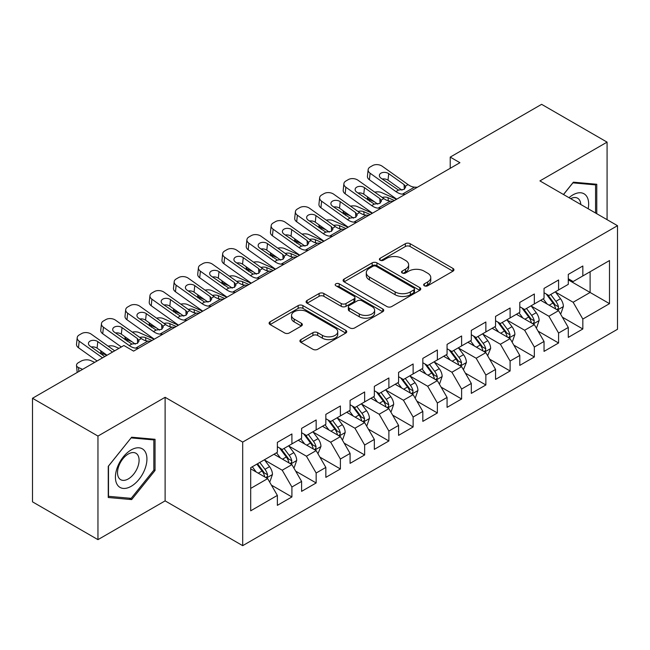 <?xml version="1.0" encoding="UTF-8"?>
<svg xmlns="http://www.w3.org/2000/svg" width="650" height="650" viewBox="0 0 650 650"><rect width="100%" height="100%" fill="white"/><g stroke="black" fill="none" stroke-linecap="round" stroke-linejoin="round"><path stroke-width="0.97" d="M424.344 285.781A2.356 1.357 0 0 0 427.676 285.781L452.961 271.18A3.364 1.942 0 0 0 453.944 269.807A3.364 1.942 0 0 0 452.961 268.434L410.126 243.701A3.364 1.942 0 0 0 405.364 243.701L380.088 258.302A2.356 1.357 0 0 0 379.397 259.261A2.356 1.357 0 0 0 380.088 260.227A2.356 1.357 0 0 0 383.419 260.227L386.685 258.334A10.766 6.216 0 0 1 401.919 258.334L405.486 260.398A10.766 6.216 0 0 1 408.639 264.794A10.766 6.216 0 0 1 405.486 269.189L402.212 271.074A2.356 1.357 0 0 0 401.521 272.041A2.356 1.357 0 0 0 402.212 273A2.356 1.357 0 0 0 405.543 273L408.817 271.115A10.766 6.216 0 0 1 424.052 271.115L427.619 273.171A10.766 6.216 0 0 1 430.771 277.566A10.766 6.216 0 0 1 427.619 281.962L424.344 283.855A2.356 1.357 0 0 0 423.654 284.814A2.356 1.357 0 0 0 424.344 285.781L424.344 283.855M300.901 339.601A3.364 1.942 0 0 0 299.918 340.974A3.364 1.942 0 0 0 300.901 342.347L312.918 349.286A3.364 1.942 0 0 0 317.679 349.286L345.759 333.076A3.364 1.942 0 0 0 346.743 331.703A3.364 1.942 0 0 0 345.759 330.33L302.924 305.598A3.364 1.942 0 0 0 298.163 305.598L270.083 321.807A3.364 1.942 0 0 0 269.1 323.18A3.364 1.942 0 0 0 270.083 324.553L284.602 332.938A3.364 1.942 0 0 0 289.356 332.938L301.373 325.999A3.364 1.942 0 0 0 302.364 324.626A3.364 1.942 0 0 0 301.373 323.253L294.174 319.093A9.002 5.2 0 0 1 291.541 315.421A9.002 5.2 0 0 1 297.099 310.619A9.002 5.2 0 0 1 306.906 311.748L335.108 328.023A9.002 5.2 0 0 1 337.748 331.703A9.002 5.2 0 0 1 332.191 336.505A9.002 5.2 0 0 1 322.376 335.376L317.679 332.662A3.364 1.942 0 0 0 312.918 332.662L300.901 339.601L300.901 342.347M97.955 436.069L97.955 539.646L165.116 500.874L165.116 397.296L97.955 436.069L32.5 398.271L123.898 345.507L133.599 351.106L459.916 162.703L450.223 157.105L450.223 168.301M165.116 397.296L242.694 442.081L617.5 225.688L617.5 329.274L242.694 545.667L242.694 442.081M607.076 219.676L607.076 142.131L539.923 180.903L617.5 225.688M607.076 142.131L541.621 104.333L450.223 157.105M386.929 306.556A3.364 1.942 0 0 0 391.682 306.556L419.762 290.347A3.364 1.942 0 0 0 420.753 288.974A3.364 1.942 0 0 0 419.762 287.601L376.927 262.868A3.364 1.942 0 0 0 372.174 262.868L344.094 279.077A3.364 1.942 0 0 0 343.102 280.451A3.364 1.942 0 0 0 344.094 281.832L386.929 306.556M336.822 286.284A2.356 1.357 0 0 1 339.211 286.618L339.211 283.822L382.761 308.961A3.364 1.942 0 0 1 383.744 310.334A3.364 1.942 0 0 1 382.761 311.707L354.681 327.925A3.364 1.942 0 0 1 349.919 327.925L307.084 303.192L307.084 300.446A3.364 1.942 0 0 0 306.101 301.819A3.364 1.942 0 0 0 307.084 303.192M307.084 300.446L319.101 293.507A3.364 1.942 0 0 1 323.863 293.507L341.234 303.534A3.364 1.942 0 0 0 345.995 303.534L353.966 298.935A3.364 1.942 0 0 0 354.949 297.562A3.364 1.942 0 0 0 353.966 296.189L335.879 285.748A2.356 1.357 0 0 1 335.189 284.781A2.356 1.357 0 0 1 336.643 283.522A2.356 1.357 0 0 1 339.211 283.822M568.287 279.858L590.102 292.459L590.102 271.741L609.497 260.544L582.831 275.941L582.831 266.004L568.287 274.398L568.287 284.342L558.586 289.941L558.586 279.996L544.042 288.397L544.042 298.334L534.341 303.932L534.341 293.995L519.797 302.396L519.797 312.333L510.104 317.931L510.104 307.994L495.552 316.387L495.552 326.332L485.859 331.931L485.859 321.994L471.307 330.387L471.307 340.324L461.614 345.922L461.614 335.985L447.07 344.386L447.07 354.323L437.369 359.921L437.369 349.984L422.825 358.386L422.825 368.322L413.124 373.921L413.124 363.984L398.58 372.377L398.58 382.314L388.879 387.92L388.879 377.975L374.335 386.376L374.335 396.313L364.642 401.911L364.642 391.974L350.09 400.376L350.09 410.312L340.397 415.911L340.397 405.974L325.845 414.367L325.845 424.312L316.152 429.91L316.152 419.965L301.608 428.366L301.608 438.303L291.907 443.901L291.907 433.964L277.363 442.366L277.363 452.302L250.697 467.699L250.697 510.811L277.363 495.414L267.662 478.619L250.697 468.821M609.497 260.544L609.497 303.656L582.831 319.053L573.137 302.258L555.555 292.11M562.347 317.159L582.831 328.989L582.831 319.053M582.831 328.989L568.287 337.391L568.287 327.454L558.586 333.052L548.892 316.249L531.31 306.101M538.102 331.159L558.586 342.989L558.586 333.052M558.586 342.989L544.042 351.382L544.042 341.445L534.341 347.043L524.648 330.249L507.073 320.101M513.858 345.158L534.341 356.98L534.341 347.043M534.341 356.98L519.797 365.381L519.797 355.444L510.104 361.043L500.402 344.248L482.828 334.1M489.613 359.149L510.104 370.979L510.104 361.043M510.104 370.979L495.552 379.381L495.552 369.444L485.859 375.042L476.157 358.239L458.583 348.091M465.368 373.149L485.859 384.979L485.859 375.042M485.859 384.979L471.307 393.372L471.307 383.435L461.614 389.033L451.913 372.239L434.338 362.091M441.131 387.148L461.614 398.978L461.614 389.033M461.614 398.978L447.07 407.371L447.07 397.434L437.369 403.033L427.676 386.238L410.093 376.09M416.886 401.148L437.369 412.969L437.369 403.033M437.369 412.969L422.825 421.371L422.825 411.434L413.124 417.032L403.431 400.238L385.848 390.089M392.641 415.139L413.124 426.969L413.124 417.032M413.124 426.969L398.58 435.37L398.58 425.425L388.879 431.031L379.186 414.229L361.611 404.081M368.396 429.138L388.879 440.968L388.879 431.031M388.879 440.968L374.335 449.361L374.335 439.424L364.642 445.023L354.941 428.228L337.366 418.08M344.151 443.137L364.642 454.959L364.642 445.023M364.642 454.959L350.09 463.361L350.09 453.424L340.397 459.022L330.696 442.227L313.121 432.079M319.906 457.129L340.397 468.959L340.397 459.022M340.397 468.959L325.845 477.36L325.845 467.423L316.152 473.021L306.451 456.219L288.876 446.071M295.669 471.128L316.152 482.958L316.152 473.021M316.152 482.958L301.608 491.351L301.608 481.414L291.907 487.012L282.214 470.218L264.631 460.07M271.424 485.128L291.907 496.949L291.907 487.012M291.907 496.949L277.363 505.351L277.363 495.414M277.363 446.704L282.214 449.499L291.907 443.901M250.697 488.418L267.662 478.619M301.608 432.705L306.451 435.508L316.152 429.91M282.214 470.218L291.907 464.62L273.967 454.261M301.608 481.414L291.907 464.62M325.845 418.706L330.696 421.509L340.397 415.911M306.451 456.219L316.152 450.621L298.212 440.261M325.845 467.423L316.152 450.621M350.09 404.714L354.941 407.509L364.642 401.911M330.696 442.227L340.397 436.629L322.457 426.27M350.09 453.424L340.397 436.629M374.335 390.715L379.186 393.518L388.879 387.92M354.941 428.228L364.642 422.63L346.694 412.271M374.335 439.424L364.642 422.63M398.58 376.716L403.431 379.519L413.124 373.921M379.186 414.229L388.879 408.631L370.939 398.271M398.58 425.425L388.879 408.631M422.825 362.724L427.676 365.519L437.369 359.921M403.431 400.238L413.124 394.631L395.184 384.28M422.825 411.434L413.124 394.631M447.07 348.725L451.913 351.528L461.614 345.922M427.676 386.238L437.369 380.64L419.429 370.281M447.07 397.434L437.369 380.64M471.307 334.726L476.157 337.529L485.859 331.931M451.913 372.239L461.614 366.641L443.674 356.281M471.307 383.435L461.614 366.641M495.552 320.734L500.402 323.529L510.104 317.931M476.157 358.239L485.859 352.641L467.919 342.29M495.552 369.444L485.859 352.641M519.797 306.735L524.648 309.53L534.341 303.932M500.402 344.248L510.104 338.65L492.164 328.291M519.797 355.444L510.104 338.65M544.042 292.736L548.892 295.539L558.586 289.941M524.648 330.249L534.341 324.651L516.401 314.291M544.042 341.445L534.341 324.651M568.287 278.736L573.137 281.539L582.831 275.941M548.892 316.249L558.586 310.651L540.646 300.292M568.287 327.454L558.586 310.651M32.5 398.271L32.5 501.849L97.955 539.646M165.116 500.874L242.694 545.667M573.137 302.258L590.102 292.459L609.497 303.656M596.773 213.72L596.773 184.267L573.373 182.179L563.477 194.496M155.049 470.486L155.049 439.294L131.657 437.206L108.258 466.31L108.258 497.502L131.657 499.59L155.049 470.486L153.839 469.788M425.287 286.114L427.619 284.765A10.766 6.216 0 0 0 430.771 280.369L430.771 277.566M408.639 264.794L408.639 267.589A10.766 6.216 0 0 1 405.486 271.984L403.154 273.333M452.92 271.204L410.126 246.504A3.364 1.942 0 0 0 405.364 246.504L381.022 260.553M419.721 290.371L376.927 265.671A3.364 1.942 0 0 0 372.174 265.671L344.134 281.856M413.814 289.933A2.356 1.357 0 0 0 414.505 288.974A2.356 1.357 0 0 0 413.814 288.015L376.22 266.305A2.356 1.357 0 0 0 372.889 266.305L369.436 268.296A10.766 6.216 0 0 0 366.283 272.691A10.766 6.216 0 0 0 369.436 277.087L395.135 291.923A10.766 6.216 0 0 0 410.369 291.923L413.814 289.933L413.814 292.736A2.356 1.357 0 0 0 414.505 291.769L414.505 288.974M366.283 272.691L366.283 275.494A10.766 6.216 0 0 0 369.436 279.89L369.436 277.087M413.814 292.736L410.369 294.726A10.766 6.216 0 0 1 395.135 294.726L369.436 279.89M307.133 303.217L319.101 296.303L319.101 293.507M354.949 297.562L354.949 300.357A3.364 1.942 0 0 1 353.966 301.73L345.995 306.337A3.364 1.942 0 0 1 341.234 306.337L323.863 296.303A3.364 1.942 0 0 0 319.101 296.303M339.211 286.618L382.72 311.74M359.263 313.942A9.002 5.2 0 0 0 369.07 315.071A9.002 5.2 0 0 0 374.627 310.269A9.002 5.2 0 0 0 371.995 306.597L362.058 300.861A3.364 1.942 0 0 0 357.297 300.861L349.326 305.459A3.364 1.942 0 0 0 348.343 306.832A3.364 1.942 0 0 0 349.326 308.206L359.263 313.942L359.263 316.745A9.002 5.2 0 0 0 369.07 317.866A9.002 5.2 0 0 0 374.627 313.064L374.627 310.269M348.343 306.832L348.343 309.636A3.364 1.942 0 0 0 349.326 311.009L349.326 308.206M359.263 316.745L349.326 311.009M337.748 331.703L337.748 334.498A9.002 5.2 0 0 1 332.191 339.3A9.002 5.2 0 0 1 322.376 338.179L317.679 335.465A3.364 1.942 0 0 0 312.918 335.465L300.942 342.371M291.541 315.421L291.541 318.216A9.002 5.2 0 0 0 294.174 321.896L294.174 319.093M301.332 326.024L294.174 321.896M345.711 333.101L302.924 308.392A3.364 1.942 0 0 0 298.163 308.392L270.132 324.586M129.188 498.168L131.657 499.59M560.381 313.763L560.966 313.422L563.387 306.426A9.084 5.249 -120 0 0 560.487 298.691L555.336 291.817M396.606 199.257L381.526 192.571A6.857 3.478 -5.4 0 0 374.766 192.156M547.129 304.037L543.213 298.813M374.498 201.825L369.403 199.574L369.566 201.273M541.385 300.723L540.938 300.129M556.879 309.668L558.285 308.401L558.48 306.816A9.084 5.249 -120 0 0 555.88 301.348L550.729 294.474M547.788 294.905L554.149 303.396A4.631 2.673 60 0 1 554.994 304.801L558.48 306.816M367.469 196.828A6.857 3.478 -5.4 0 0 367.429 197.421A6.857 3.478 -5.4 0 0 369.403 199.574M382.192 197.446A5.484 2.779 174.6 0 1 388.017 197.673L394.42 200.517M546.195 293.979L552.971 303.03A9.084 5.249 60 0 1 555.571 308.49L555.758 309.018M405.251 194.269L402.382 194.131A17.144 9.896 60 0 1 395.923 191.588L370.102 173.225L369.403 179.774A6.857 4.388 -173.9 0 1 367.437 176.248L368.136 169.699A6.857 4.388 6.1 0 0 370.102 173.225M396.768 199.16A25.716 14.844 60 0 1 395.224 198.136L369.403 179.774M417.365 187.273L414.505 187.135A17.144 9.896 60 0 1 408.046 184.592L382.224 166.229A6.857 4.388 6.1 0 0 372.564 165.604L370.134 167.001A6.857 4.388 6.1 0 0 368.136 169.699M404.3 189.256L404.072 184.576L405.697 187.062L404.097 189.377L398.531 190.084L380.957 178.132A5.484 3.51 -173.9 0 1 379.381 175.313A5.484 3.51 -173.9 0 1 380.981 173.152A5.484 3.51 -173.9 0 1 388.716 173.656L388.017 180.204L402.001 190.157M388.017 180.204A5.484 3.51 6.1 0 0 382.208 179.026M404.072 184.576L388.716 173.656M536.136 327.754L536.721 327.421L539.142 320.426A9.084 5.249 -120 0 0 536.242 312.683L531.091 305.809M372.361 213.257L357.281 206.57A6.857 3.478 -5.4 0 0 350.521 206.156M522.884 318.037L518.968 312.812M350.252 215.824L345.166 213.566L345.321 215.272M517.14 314.722L516.693 314.121M532.634 323.659L534.04 322.392L534.235 320.808A9.084 5.249 -120 0 0 531.635 315.348L526.484 308.474M523.551 308.896L529.913 317.387A4.631 2.673 60 0 1 530.749 318.793L534.235 320.808M343.224 210.828A6.857 3.478 -5.4 0 0 343.184 211.421A6.857 3.478 -5.4 0 0 345.166 213.566M357.947 211.445A5.484 2.779 174.6 0 1 363.773 211.672L370.183 214.516M521.95 307.978L528.726 317.021A9.084 5.249 60 0 1 531.326 322.489L531.513 323.017M511.891 341.754L512.476 341.421L514.898 334.417A9.084 5.249 -120 0 0 511.997 326.682L506.854 319.808M348.116 227.248L333.044 220.569A6.857 3.478 -5.4 0 0 326.276 220.155M498.639 332.036L494.731 326.804M326.007 229.824L320.921 227.565L321.084 229.271M492.895 328.713L492.448 328.12M508.389 337.659L509.795 336.391L509.998 334.807A9.084 5.249 -120 0 0 507.39 329.339L502.247 322.465M499.306 322.896L505.668 331.386A4.631 2.673 60 0 1 506.504 332.792L509.998 334.807M318.979 224.827A6.857 3.478 -5.4 0 0 318.939 225.412A6.857 3.478 -5.4 0 0 320.921 227.565M333.702 225.436A5.484 2.779 174.6 0 1 339.527 225.672L345.938 228.507M497.705 321.969L504.481 331.021A9.084 5.249 60 0 1 507.089 336.489L507.268 337.009M381.006 208.268L378.137 208.13A17.144 9.896 60 0 1 371.678 205.587L345.865 187.224L345.166 193.773A6.857 4.388 -173.9 0 1 343.192 190.247L343.891 183.698A6.857 4.388 6.1 0 0 345.865 187.224M372.523 213.159A25.716 14.844 60 0 1 370.979 212.136L345.166 193.773M393.128 201.264L390.26 201.134A17.144 9.896 60 0 1 383.801 198.591L357.979 180.221A6.857 4.388 6.1 0 0 348.319 179.595L345.898 181.001A6.857 4.388 6.1 0 0 343.891 183.698M380.063 203.247L379.827 198.575L381.452 201.061L379.852 203.377L374.286 204.076L356.712 192.132A5.484 3.51 -173.9 0 1 355.136 189.304A5.484 3.51 -173.9 0 1 356.736 187.151A5.484 3.51 -173.9 0 1 364.471 187.647L363.773 194.196L377.764 204.149M363.773 194.196A5.484 3.51 6.1 0 0 357.963 193.018M379.827 198.575L364.471 187.647M356.761 222.259L353.892 222.129A17.144 9.896 60 0 1 347.433 219.586L321.62 201.216L320.921 207.764A6.857 4.388 -173.9 0 1 318.947 204.238L319.646 197.689A6.857 4.388 6.1 0 0 321.62 201.216M348.278 227.159A25.716 14.844 60 0 1 346.734 226.135L320.921 207.764M368.883 215.264L366.015 215.134A17.144 9.896 60 0 1 359.556 212.582L333.743 194.22A6.857 4.388 6.1 0 0 324.074 193.594L321.652 194.992A6.857 4.388 6.1 0 0 319.646 197.689M355.818 217.246L355.582 212.574L357.207 215.061L355.607 217.376L350.041 218.075L332.467 206.123A5.484 3.51 -173.9 0 1 330.891 203.304A5.484 3.51 -173.9 0 1 332.491 201.143A5.484 3.51 -173.9 0 1 340.226 201.646L339.527 208.195L353.519 218.148M339.527 208.195A5.484 3.51 6.1 0 0 333.718 207.017M355.582 212.574L340.226 201.646M588.169 208.756A22.287 12.87 120 0 0 586.536 196.113A22.287 12.87 120 0 0 569.01 197.697M580.791 204.498A15.259 8.807 120 0 0 579.361 199.818A15.259 8.807 120 0 0 577.647 198.226A15.259 8.807 120 0 0 570.643 198.64M572.845 182.845L595.562 184.893L595.562 213.021M594.059 184.031L595.562 184.893M563.526 194.529L572.894 182.869M117.528 485.095A22.287 12.87 120 0 0 139.051 479.326A22.287 12.87 120 0 0 144.82 451.141A22.287 12.87 120 0 0 123.289 456.909A22.287 12.87 120 0 0 117.528 485.095M118.958 478.083A15.259 8.807 120 0 0 120.673 479.676A15.259 8.807 120 0 0 134.867 472.55A15.259 8.807 120 0 0 137.646 454.837A15.259 8.807 120 0 0 135.931 453.253A15.259 8.807 120 0 0 121.737 460.371A15.259 8.807 120 0 0 118.958 478.083M131.17 437.897L153.839 439.92L153.839 470.145L131.17 498.347L108.501 496.316L108.501 466.091L131.121 437.864M152.336 439.051L153.839 439.92M487.654 355.753L490.652 348.416A9.084 5.249 -120 0 0 487.76 340.681L482.609 333.808M323.871 241.248L308.799 234.561A6.857 3.478 -5.4 0 0 302.031 234.154M474.402 346.027L470.486 340.803M301.762 243.815L296.676 241.564L296.839 243.262M468.65 342.713L468.211 342.119M484.144 351.658L485.55 350.391L485.753 348.806A9.084 5.249 -120 0 0 483.153 343.338L478.002 336.464M475.061 336.895L481.423 345.386A4.631 2.673 60 0 1 482.259 346.791L485.753 348.806M294.743 238.818A6.857 3.478 -5.4 0 0 294.694 239.411A6.857 3.478 -5.4 0 0 296.676 241.564M309.457 239.436A5.484 2.779 174.6 0 1 315.283 239.663L321.693 242.507M473.46 335.969L480.244 345.02A9.084 5.249 60 0 1 482.844 350.48L483.023 351.008M463.409 369.752L466.416 362.416A9.084 5.249 -120 0 0 463.515 354.681L458.364 347.799M299.634 255.247L284.554 248.56A6.857 3.478 -5.4 0 0 277.786 248.146M450.157 360.027L446.241 354.803M277.517 257.814L272.431 255.556L272.594 257.262M444.413 356.712L443.966 356.111M459.899 365.649L461.305 364.39L461.508 362.798A9.084 5.249 -120 0 0 458.908 357.338L453.757 350.464M450.816 350.886L457.177 359.385A4.631 2.673 60 0 1 458.023 360.791L461.508 362.798M270.498 252.818A6.857 3.478 -5.4 0 0 270.457 253.411A6.857 3.478 -5.4 0 0 272.431 255.556M285.22 253.435A5.484 2.779 174.6 0 1 291.037 253.662L297.448 256.506M449.215 349.968L455.999 359.019A9.084 5.249 60 0 1 458.599 364.479L458.778 365.007M332.516 236.259L329.648 236.129A17.144 9.896 60 0 1 323.188 233.578L297.375 215.215L296.676 221.764A6.857 4.388 -173.9 0 1 294.702 218.238L295.401 211.689A6.857 4.388 6.1 0 0 297.375 215.215M324.041 241.15A25.716 14.844 60 0 1 322.489 240.126L296.676 221.764M344.638 229.263L341.77 229.125A17.144 9.896 60 0 1 335.311 226.582L309.498 208.219A6.857 4.388 6.1 0 0 299.829 207.594L297.408 208.991A6.857 4.388 6.1 0 0 295.401 211.689M331.573 231.246L331.338 226.566L332.963 229.052L331.362 231.368L325.804 232.074L308.222 220.123A5.484 3.51 -173.9 0 1 306.654 217.303A5.484 3.51 -173.9 0 1 308.254 215.142A5.484 3.51 -173.9 0 1 315.981 215.646L315.283 222.194L329.274 232.148M315.283 222.194A5.484 3.51 6.1 0 0 309.481 221.016M331.338 226.566L315.981 215.646M308.271 250.258L305.411 250.12A17.144 9.896 60 0 1 298.943 247.577L273.13 229.214L272.431 235.763A6.857 4.388 -173.9 0 1 270.465 232.237L271.164 225.688A6.857 4.388 6.1 0 0 273.13 229.214M299.796 255.149A25.716 14.844 60 0 1 298.244 254.126L272.431 235.763M320.393 243.254L317.525 243.124A17.144 9.896 60 0 1 311.066 240.581L285.252 222.211A6.857 4.388 6.1 0 0 275.584 221.585L273.162 222.991A6.857 4.388 6.1 0 0 271.164 225.688M307.328 245.237L307.101 240.565L308.726 243.051L307.117 245.367L301.559 246.074L283.985 234.122A5.484 3.51 -173.9 0 1 282.409 231.303A5.484 3.51 -173.9 0 1 284.009 229.141A5.484 3.51 -173.9 0 1 291.736 229.645L291.037 236.194L305.029 246.139M291.037 236.194A5.484 3.51 6.1 0 0 285.236 235.016M307.101 240.565L291.736 229.645M439.164 383.744L439.749 383.411L442.171 376.407A9.084 5.249 -120 0 0 439.27 368.672L434.119 361.798M275.389 269.238L260.309 262.559A6.857 3.478 -5.4 0 0 253.541 262.145M425.913 374.026L421.996 368.794M253.281 271.814L248.186 269.555L248.349 271.261M420.168 370.703L419.721 370.11M435.654 379.649L437.068 378.381L437.263 376.797A9.084 5.249 -120 0 0 434.663 371.337L429.512 364.455M426.571 364.886L432.933 373.376A4.631 2.673 60 0 1 433.777 374.782L437.263 376.797M246.252 266.817A6.857 3.478 -5.4 0 0 246.212 267.402A6.857 3.478 -5.4 0 0 248.186 269.555M260.975 267.426A5.484 2.779 174.6 0 1 266.801 267.662L273.203 270.498M424.978 363.967L431.754 373.011A9.084 5.249 60 0 1 434.354 378.479L434.541 379.007M284.026 264.249L281.166 264.119A17.144 9.896 60 0 1 274.706 261.576L248.885 243.214L248.186 249.762A6.857 4.388 -173.9 0 1 246.22 246.228L246.919 239.679A6.857 4.388 6.1 0 0 248.885 243.214M275.551 269.149A25.716 14.844 60 0 1 274.007 268.125L248.186 249.762M296.148 257.254L293.288 257.124A17.144 9.896 60 0 1 286.821 254.581L261.007 236.21A6.857 4.388 6.1 0 0 251.347 235.584L248.918 236.982A6.857 4.388 6.1 0 0 246.919 239.679M283.083 259.236L282.856 254.564L284.481 257.051L282.872 259.366L277.314 260.065L259.74 248.121A5.484 3.51 -173.9 0 1 258.164 245.294A5.484 3.51 -173.9 0 1 259.764 243.141A5.484 3.51 -173.9 0 1 267.499 243.636L266.801 250.185L280.784 260.138M266.801 250.185A5.484 3.51 6.1 0 0 260.991 249.007M282.856 254.564L267.499 243.636M414.919 397.743L415.504 397.41L417.926 390.406A9.084 5.249 -120 0 0 415.025 382.671L409.874 375.798M251.144 283.238L236.064 276.559A6.857 3.478 -5.4 0 0 229.304 276.144M401.668 388.017L397.751 382.793M229.036 285.813L223.941 283.554L224.104 285.252M395.923 384.702L395.476 384.109M411.418 393.648L412.823 392.381L413.018 390.796A9.084 5.249 -120 0 0 410.418 385.328L405.267 378.454M402.326 378.885L408.688 387.376A4.631 2.673 60 0 1 409.533 388.781L413.018 390.796M222.007 280.808A6.857 3.478 -5.4 0 0 221.967 281.401A6.857 3.478 -5.4 0 0 223.941 283.554M236.73 281.426A5.484 2.779 174.6 0 1 242.556 281.661L248.958 284.497M400.733 377.959L407.509 387.01A9.084 5.249 60 0 1 410.109 392.478L410.296 392.998M259.781 278.249L256.921 278.119A17.144 9.896 60 0 1 250.461 275.576L224.64 257.205L223.941 263.754A6.857 4.388 -173.9 0 1 221.975 260.227L222.674 253.679A6.857 4.388 6.1 0 0 224.64 257.205M251.306 283.14A25.716 14.844 60 0 1 249.762 282.124L223.941 263.754M271.903 271.253L269.043 271.115A17.144 9.896 60 0 1 262.584 268.572L236.762 250.209A6.857 4.388 6.1 0 0 227.102 249.584L224.672 250.981A6.857 4.388 6.1 0 0 222.674 253.679M258.838 273.236L258.611 268.564L260.236 271.042L258.635 273.358L253.069 274.064L235.495 262.113A5.484 3.51 -173.9 0 1 233.919 259.293A5.484 3.51 -173.9 0 1 235.519 257.132A5.484 3.51 -173.9 0 1 243.254 257.636L242.556 264.184L256.539 274.137M242.556 264.184A5.484 3.51 6.1 0 0 236.746 263.006M258.611 268.564L243.254 257.636M390.674 411.743L391.259 411.401L393.681 404.406A9.084 5.249 -120 0 0 390.78 396.671L385.629 389.789M226.899 297.237L211.819 290.55A6.857 3.478 -5.4 0 0 205.059 290.136M377.423 402.017L373.506 396.793M204.791 299.804L199.704 297.554L199.859 299.252M371.678 398.702L371.231 398.109M387.173 407.648L388.578 406.38L388.773 404.796A9.084 5.249 -120 0 0 386.173 399.327L381.022 392.454M378.089 392.884L384.451 401.375A4.631 2.673 60 0 1 385.287 402.781L388.773 404.796M197.763 294.808A6.857 3.478 -5.4 0 0 197.722 295.401A6.857 3.478 -5.4 0 0 199.704 297.554M212.485 295.425A5.484 2.779 174.6 0 1 218.311 295.652L224.713 298.496M376.488 391.958L383.264 401.009A9.084 5.249 60 0 1 385.864 406.469L386.051 406.998M235.544 292.248L232.676 292.11A17.144 9.896 60 0 1 226.216 289.567L200.403 271.204L199.704 277.753A6.857 4.388 -173.9 0 1 197.73 274.227L198.429 267.678A6.857 4.388 6.1 0 0 200.403 271.204M227.061 297.139A25.716 14.844 60 0 1 225.518 296.116L199.704 277.753M247.666 285.244L244.798 285.114A17.144 9.896 60 0 1 238.339 282.571L212.518 264.209A6.857 4.388 6.1 0 0 202.857 263.575L200.436 264.981A6.857 4.388 6.1 0 0 198.429 267.678M234.601 287.227L234.366 282.555L235.991 285.041L234.39 287.357L228.824 288.064L211.25 276.112A5.484 3.51 -173.9 0 1 209.674 273.293A5.484 3.51 -173.9 0 1 211.274 271.131A5.484 3.51 -173.9 0 1 219.009 271.635L218.311 278.184L232.302 288.129M218.311 278.184A5.484 3.51 6.1 0 0 212.501 277.006M234.366 282.555L219.009 271.635M366.429 425.734L367.014 425.401L369.436 418.405A9.084 5.249 -120 0 0 366.535 410.662L361.392 403.788M202.654 311.236L187.582 304.549A6.857 3.478 -5.4 0 0 180.814 304.135M353.178 416.016L349.269 410.792M180.546 313.804L175.459 311.545L175.622 313.251M347.433 412.693L346.986 412.1M362.928 421.639L364.333 420.371L364.536 418.787A9.084 5.249 -120 0 0 361.928 413.327L356.785 406.453M353.844 406.876L360.206 415.366A4.631 2.673 60 0 1 361.043 416.772L364.536 418.787M173.518 308.807A6.857 3.478 -5.4 0 0 173.477 309.4A6.857 3.478 -5.4 0 0 175.459 311.545M188.24 309.424A5.484 2.779 174.6 0 1 194.066 309.652L200.476 312.496M352.243 405.957L359.019 415.001A9.084 5.249 60 0 1 361.619 420.469L361.806 420.997M211.299 306.239L208.431 306.109A17.144 9.896 60 0 1 201.971 303.566L176.158 285.204L175.459 291.752A6.857 4.388 -173.9 0 1 173.485 288.226L174.184 281.678A6.857 4.388 6.1 0 0 176.158 285.204M202.816 311.139A25.716 14.844 60 0 1 201.273 310.115L175.459 291.752M223.421 299.244L220.553 299.114A17.144 9.896 60 0 1 214.094 296.571L188.281 278.2A6.857 4.388 6.1 0 0 178.612 277.574L176.191 278.972A6.857 4.388 6.1 0 0 174.184 281.678M210.356 301.226L210.121 296.554L211.746 299.041L210.145 301.356L204.579 302.055L187.005 290.111A5.484 3.51 -173.9 0 1 185.429 287.284A5.484 3.51 -173.9 0 1 187.029 285.131A5.484 3.51 -173.9 0 1 194.764 285.626L194.066 292.175L208.057 302.128M194.066 292.175A5.484 3.51 6.1 0 0 188.256 290.997M210.121 296.554L194.764 285.626M342.192 439.733L342.769 439.4L345.191 432.396A9.084 5.249 -120 0 0 342.298 424.661L337.147 417.788M178.409 325.227L163.337 318.549A6.857 3.478 -5.4 0 0 156.569 318.134M328.941 430.007L325.024 424.783M156.301 327.803L151.214 325.544L151.377 327.251M323.188 426.692L322.749 426.099M338.683 435.638L340.088 434.371L340.291 432.786A9.084 5.249 -120 0 0 337.691 427.318L332.54 420.444M329.599 420.875L335.961 429.366A4.631 2.673 60 0 1 336.798 430.771L340.291 432.786M149.281 322.806A6.857 3.478 -5.4 0 0 149.232 323.391A6.857 3.478 -5.4 0 0 151.214 325.544M163.995 323.416A5.484 2.779 174.6 0 1 169.821 323.651L176.231 326.487M327.998 419.949L334.783 429A9.084 5.249 60 0 1 337.382 434.468L337.561 434.988M187.054 320.239L184.186 320.109A17.144 9.896 60 0 1 177.726 317.566L151.913 299.195L151.214 305.744A6.857 4.388 -173.9 0 1 149.24 302.217L149.939 295.669A6.857 4.388 6.1 0 0 151.913 299.195M178.579 325.138A25.716 14.844 60 0 1 177.028 324.114L151.214 305.744M199.176 313.243L196.308 313.105A17.144 9.896 60 0 1 189.849 310.562L164.036 292.199A6.857 4.388 6.1 0 0 154.367 291.574L151.946 292.971A6.857 4.388 6.1 0 0 149.939 295.669M186.111 315.226L185.876 310.554L187.501 313.04L185.9 315.356L180.343 316.054L162.76 304.102A5.484 3.51 -173.9 0 1 161.184 301.283A5.484 3.51 -173.9 0 1 162.793 299.122A5.484 3.51 -173.9 0 1 170.519 299.626L169.821 306.174L183.812 316.127M169.821 306.174A5.484 3.51 6.1 0 0 164.019 304.996M185.876 310.554L170.519 299.626M317.947 453.733L320.954 446.396A9.084 5.249 -120 0 0 318.053 438.661L312.902 431.787M154.172 339.227L139.092 332.54A6.857 3.478 -5.4 0 0 132.324 332.126M304.696 444.007L300.779 438.782M132.056 341.794L126.969 339.544L127.132 341.242M298.951 440.692L298.504 440.099M314.438 449.637L315.843 448.37L316.046 446.786A9.084 5.249 -120 0 0 313.446 441.317L308.295 434.444M305.354 434.874L311.716 443.365A4.631 2.673 60 0 1 312.561 444.771L316.046 446.786M125.036 336.798A6.857 3.478 -5.4 0 0 124.995 337.391A6.857 3.478 -5.4 0 0 126.969 339.544M139.758 337.415A5.484 2.779 174.6 0 1 145.576 337.642L151.986 340.486M303.753 433.948L310.537 442.999A9.084 5.249 60 0 1 313.137 448.459L313.316 448.988M162.809 334.238L159.949 334.1A17.144 9.896 60 0 1 153.481 331.557L127.668 313.194L126.969 319.743A6.857 4.388 -173.9 0 1 125.003 316.217L125.702 309.668A6.857 4.388 6.1 0 0 127.668 313.194M154.334 339.129A25.716 14.844 60 0 1 152.782 338.106L126.969 319.743M174.931 327.243L172.063 327.104A17.144 9.896 60 0 1 165.604 324.561L139.791 306.199A6.857 4.388 6.1 0 0 130.122 305.573L127.701 306.971A6.857 4.388 6.1 0 0 125.702 309.668M161.866 329.225L161.639 324.545L163.256 327.031L161.655 329.347L156.097 330.054L138.523 318.102A5.484 3.51 -173.9 0 1 136.947 315.283A5.484 3.51 -173.9 0 1 138.548 313.121A5.484 3.51 -173.9 0 1 146.274 313.625L145.576 320.174L159.567 330.127M145.576 320.174A5.484 3.51 6.1 0 0 139.774 318.996M161.639 324.545L146.274 313.625M293.702 467.724L294.279 467.391L296.709 460.395A9.084 5.249 -120 0 0 293.808 452.652L288.657 445.778M118.95 348.359L114.847 346.539A6.857 3.478 -5.4 0 0 108.079 346.125M280.451 458.006L276.534 452.782M106.836 355.355L102.724 353.535L102.887 355.241M274.706 454.691L274.259 454.09M290.192 463.629L291.606 462.361L291.801 460.777A9.084 5.249 -120 0 0 289.201 455.317L284.05 448.443M281.109 448.866L287.471 457.356A4.631 2.673 60 0 1 288.316 458.762L291.801 460.777M100.791 350.797A6.857 3.478 -5.4 0 0 100.75 351.39A6.857 3.478 -5.4 0 0 102.724 353.535M279.516 447.948L286.293 456.991A9.084 5.249 60 0 1 288.892 462.459L289.079 462.987M138.564 348.238L135.704 348.099A17.144 9.896 60 0 1 129.244 345.556L103.423 327.194L102.724 333.743A6.857 4.388 -173.9 0 1 100.758 330.216L101.457 323.668A6.857 4.388 6.1 0 0 103.423 327.194M121.339 346.978L102.724 333.743M150.686 341.234L147.826 341.104A17.144 9.896 60 0 1 141.359 338.561L115.546 320.19A6.857 4.388 6.1 0 0 105.885 319.564L103.456 320.97A6.857 4.388 6.1 0 0 101.457 323.668M137.621 343.216L137.394 338.544L139.019 341.031L137.41 343.346L131.852 344.053L114.278 332.101A5.484 3.51 -173.9 0 1 112.702 329.274A5.484 3.51 -173.9 0 1 114.303 327.121A5.484 3.51 -173.9 0 1 122.037 327.624L121.339 334.165L135.322 344.118M121.339 334.165A5.484 3.51 6.1 0 0 115.529 332.987M137.394 338.544L122.037 327.624M269.457 481.723L270.043 481.39L272.464 474.386A9.084 5.249 -120 0 0 269.563 466.651L264.412 459.777M94.713 362.359L90.602 360.539A6.857 3.478 -5.4 0 0 80.941 361.205L78.512 362.602A6.857 3.478 -5.4 0 0 76.505 365.381A6.857 3.478 -5.4 0 0 78.479 367.534L78.861 371.507M256.206 472.006L252.289 466.773M82.591 369.354L78.479 367.534M265.947 477.628L267.361 476.361L267.556 474.776A9.084 5.249 -120 0 0 264.956 469.308L259.805 462.434M257.53 463.751L263.226 471.356A4.631 2.673 60 0 1 264.071 472.761L267.556 474.776M256.896 464.116L262.048 470.99A9.084 5.249 60 0 1 264.648 476.458L264.834 476.986M102.562 357.825L79.178 341.185L78.479 347.734A6.857 4.388 -173.9 0 1 76.513 344.207L77.212 337.659A6.857 4.388 6.1 0 0 79.178 341.185M97.094 360.977L78.479 347.734M114.684 350.821L91.301 334.189A6.857 4.388 6.1 0 0 81.64 333.564L79.211 334.961A6.857 4.388 6.1 0 0 77.212 337.659M104.747 356.566L90.033 346.092A5.484 3.51 -173.9 0 1 88.457 343.273A5.484 3.51 -173.9 0 1 90.058 341.112A5.484 3.51 -173.9 0 1 97.793 341.616L97.094 348.164L107.039 355.241M97.094 348.164A5.484 3.51 6.1 0 0 91.284 346.986M112.507 352.081L97.793 341.616M427.619 284.765L427.619 281.962M402.212 273L402.212 271.074M405.486 271.984L405.486 269.189M380.088 260.227L380.088 258.302M405.364 246.504L405.364 243.701M410.126 246.504L410.126 243.701M452.961 271.18L452.961 268.434M344.094 281.832L344.094 279.077M372.174 265.671L372.174 262.868M376.927 265.671L376.927 262.868M419.762 290.347L419.762 287.601M395.135 294.726L395.135 291.923M410.369 294.726L410.369 291.923M323.863 296.303L323.863 293.507M341.234 306.337L341.234 303.534M345.995 306.337L345.995 303.534M353.966 301.73L353.966 298.935M382.761 311.707L382.761 308.961M312.918 335.465L312.918 332.662M317.679 335.465L317.679 332.662M322.376 338.179L322.376 335.376M301.373 325.999L301.373 323.253M270.083 324.553L270.083 321.807M298.163 308.392L298.163 305.598M302.924 308.392L302.924 305.598M345.759 333.076L345.759 330.33M557.448 309.993L563.331 306.605M555.88 301.348L560.487 298.691M549.177 305.216L552.971 303.03M388.017 197.673L388.318 200.817M398.531 190.084L395.923 191.588M408.046 184.592L405.429 186.103M414.505 187.135L402.382 194.131M533.203 323.993L539.086 320.596M531.635 315.348L536.242 312.683M524.932 319.215L528.726 317.021M363.773 211.672L364.073 214.817M508.958 337.992L514.841 334.596M507.39 329.339L511.997 326.682M500.687 333.214L504.481 331.021M339.527 225.672L339.828 228.808M374.286 204.076L371.678 205.587M383.801 198.591L381.184 200.094M390.26 201.134L378.137 208.13M350.041 218.075L347.433 219.586M359.556 212.582L356.947 214.094M366.015 215.134L353.892 222.129M484.721 351.983L490.596 348.595M483.153 343.338L487.76 340.681M476.442 347.214L480.244 345.02M315.283 239.663L315.583 242.807M460.476 365.983L466.351 362.586M458.908 357.338L463.515 354.681M452.205 361.205L455.999 359.019M291.037 253.662L291.338 256.807M325.804 232.074L323.188 233.578M335.311 226.582L332.702 228.093M341.77 229.125L329.648 236.129M301.559 246.074L298.943 247.577M311.066 240.581L308.457 242.084M317.525 243.124L305.411 250.12M436.231 379.982L442.106 376.586M434.663 371.337L439.27 368.672M427.96 375.204L431.754 373.011M266.801 267.662L267.093 270.806M277.314 260.065L274.706 261.576M286.821 254.581L284.213 256.084M293.288 257.124L281.166 264.119M411.986 393.981L417.869 390.585M410.418 385.328L415.025 382.671M403.715 389.204L407.509 387.01M242.556 281.661L242.848 284.798M253.069 274.064L250.461 275.576M262.584 268.572L259.967 270.083M269.043 271.115L256.921 278.119M387.741 407.973L393.624 404.576M386.173 399.327L390.78 396.671M379.47 403.195L383.264 401.009M218.311 295.652L218.611 298.797M228.824 288.064L226.216 289.567M238.339 282.571L235.722 284.074M244.798 285.114L232.676 292.11M363.496 421.972L369.379 418.576M361.928 413.327L366.535 410.662M355.225 417.194L359.019 415.001M194.066 309.652L194.366 312.796M204.579 302.055L201.971 303.566M214.094 296.571L211.486 298.074M220.553 299.114L208.431 306.109M339.259 435.971L345.134 432.575M337.691 427.318L342.298 424.661M330.98 431.194L334.783 429M169.821 323.651L170.121 326.787M180.343 316.054L177.726 317.566M189.849 310.562L187.241 312.073M196.308 313.105L184.186 320.109M315.014 449.962L320.889 446.574M313.446 441.317L318.053 438.661M306.743 445.193L310.537 442.999M145.576 337.642L145.876 340.787M156.097 330.054L153.481 331.557M165.604 324.561L162.996 326.072M172.063 327.104L159.949 334.1M290.769 463.962L296.644 460.566M289.201 455.317L293.808 452.652M282.498 459.184L286.293 456.991M131.852 344.053L129.244 345.556M141.359 338.561L138.751 340.064M147.826 341.104L135.704 348.099M266.524 477.961L272.407 474.565M264.956 469.308L269.563 466.651M258.253 473.184L262.048 470.99M367.429 197.421L367.664 199.924M343.184 211.421L343.419 213.915M318.939 225.412L319.183 227.914M294.694 239.411L294.938 241.914M270.457 253.411L270.692 255.913M246.212 267.402L246.447 269.904M221.967 281.401L222.203 283.904M197.722 295.401L197.957 297.903M173.477 309.4L173.721 311.894M149.232 323.391L149.476 325.894M124.995 337.391L125.231 339.893M100.75 351.39L100.986 353.884M76.505 365.381L77.179 372.483"/></g></svg>
